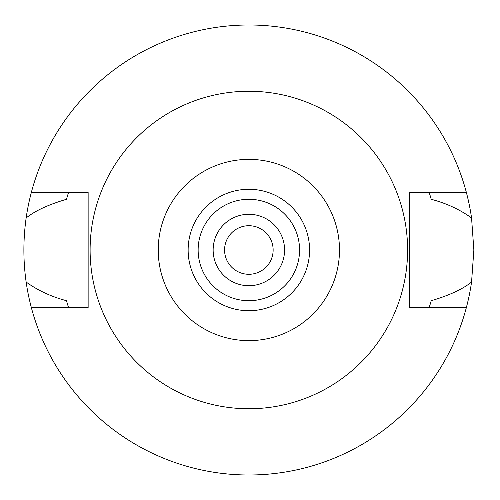 <?xml version="1.0" encoding="UTF-8"?>
<svg xmlns="http://www.w3.org/2000/svg" width="500" height="500" viewBox="0 0 500 500"><rect width="100%" height="100%" fill="white"/><g stroke="black" fill="none" stroke-linecap="round" stroke-linejoin="round"><path stroke-width="0.75" d="M248.856 340.625A90.625 90.625 0 0 1 158.225 250A90.625 90.625 0 0 1 248.856 159.375A90.625 90.625 0 0 1 339.481 250A90.625 90.625 0 0 1 248.856 340.625M248.856 310.712A60.712 60.712 0 0 0 309.569 250A60.712 60.712 0 0 0 248.856 189.288A60.712 60.712 0 0 0 188.137 250A60.712 60.712 0 0 0 248.856 310.712M248.856 408.75A158.75 158.75 0 0 1 90.106 250A158.75 158.75 0 0 1 248.856 91.25A158.75 158.75 0 0 1 407.606 250A158.75 158.75 0 0 1 248.856 408.75M466.381 192.5L409.569 192.5L409.569 307.5L466.381 307.5A225 225 0 0 1 31.325 307.5L88.138 307.5L88.138 192.5L31.325 192.5A225 225 0 0 1 471.562 217.963C459.787 209.488 446.344 203.269 431.225 199.3L429.194 192.5A189.288 189.288 0 0 1 429.469 193.363M67.675 195.206A189.288 189.288 0 0 0 66.481 199.3C48.525 204.569 35.081 210.794 26.144 217.963C23.138 239.45 23.138 260.806 26.144 282.038C37.919 290.512 51.363 296.731 66.481 300.7L68.513 307.5A189.288 189.288 0 0 1 68.244 306.637M66.481 300.7A189.288 189.288 0 0 0 67.675 304.8M430.037 304.794A189.288 189.288 0 0 0 431.225 300.7L429.194 307.5A189.288 189.288 0 0 0 429.469 306.637M431.225 199.3A189.288 189.288 0 0 0 430.037 195.206M66.481 199.3L68.513 192.5A189.288 189.288 0 0 0 68.238 193.363M31.325 307.5A225 225 0 0 1 26.144 282.038M431.225 300.7C449.181 295.431 462.631 289.206 471.562 282.038A225 225 0 0 1 466.381 307.5M471.562 282.038L473.856 250L471.562 217.963M26.144 217.963A225 225 0 0 1 31.325 192.5M248.856 225.712A24.288 24.288 0 0 0 224.569 250A24.288 24.288 0 0 0 248.856 274.288A24.288 24.288 0 0 0 273.137 250A24.288 24.288 0 0 0 248.856 225.712M248.856 214.288A35.712 35.712 0 0 0 213.137 250A35.712 35.712 0 0 0 248.856 285.712A35.712 35.712 0 0 0 284.569 250A35.712 35.712 0 0 0 248.856 214.288M248.856 300.712A50.712 50.712 0 0 0 299.569 250A50.712 50.712 0 0 0 248.856 199.288A50.712 50.712 0 0 0 198.137 250A50.712 50.712 0 0 0 248.856 300.712"/></g></svg>

